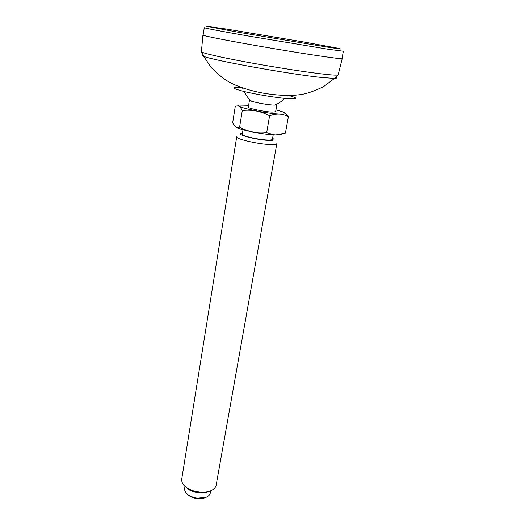 <?xml version="1.0" encoding="UTF-8"?>
<svg xmlns="http://www.w3.org/2000/svg" width="525" height="525" viewBox="0 0 525 525"><rect width="100%" height="100%" fill="white"/><g stroke="black" fill="none" stroke-linecap="round" stroke-linejoin="round"><path stroke-width="0.79" d="M203.129 34.972L202.919 35.083C202.735 35.844 234.006 41.908 272.311 48.379C310.61 54.862 342.136 59.423 342.215 58.642L342.051 58.465M203.116 35.077C202.053 35.7 233.448 41.81 272.311 48.379C311.174 54.954 342.832 59.515 342.031 58.57L343.357 51.22L327.856 49.186L249.132 36.159C221.511 31.349 203.897 27.989 204.284 27.687L203.116 35.077M250.149 99.94L249.473 100.209L251.77 101.325C258.366 103.123 265.506 104.37 273.197 105.072L276.832 104.836L276.288 104.363M210.742 490.724L210.354 492.929C209.993 494.767 208.622 496.204 206.24 497.247L197.512 498.245L195.005 497.818C187.989 495.843 184.531 492.765 184.623 488.578L184.984 486.367M205.57 497.51C203.293 498.586 200.537 498.96 197.302 498.625L195.077 498.251C191.914 497.497 189.433 496.237 187.642 494.478M216.169 485.1C215.696 487.489 213.885 489.372 210.728 490.731C207.749 491.938 204.232 492.404 200.189 492.135L194.486 491.164C185.778 488.408 181.519 484.437 181.709 479.273L236.723 136.835C235.331 139.072 259.973 144.618 271.478 144.592C274.87 144.624 276.655 144.296 276.832 143.62L216.169 485.1M209.488 491.183C206.857 492.594 203.549 493.178 199.559 492.923L194.821 492.122C190.969 491.046 188.035 489.412 186.014 487.213M242.452 133.304C233.087 133.921 257.283 140.359 269.588 140.424C274.28 140.438 275.277 139.762 272.58 138.403M242.287 110.526L239.61 127.162C236.788 128.428 234.485 126.932 232.693 122.673L235.246 106.542C237.969 104.974 240.312 106.306 242.287 110.526C251.783 109.371 260.886 111.129 269.594 115.808C276.504 113.269 282.765 113.597 288.376 116.786L285.462 113.157M288.376 116.786L285.436 133.081L275.802 134.977L273.092 134.702L266.707 132.53C258.077 133.521 249.834 132.129 241.979 128.349L239.61 127.162M269.594 115.808L266.707 132.53M248.647 105.269L239.157 105.046C231.564 106.043 264.016 113.387 279.451 114.056C287.68 114.306 287.569 113.183 279.129 110.709L275.953 109.889M249.473 100.209L248.338 107.146C247.505 108.229 264.2 111.727 271.983 112.081L275.625 111.766L276.832 104.836M235.456 126.807C236.526 127.687 239.177 128.71 243.41 129.885C253.063 132.392 262.861 134.052 272.803 134.853L275.756 134.997C279.32 135.076 281.354 134.827 281.846 134.236M243.068 129.518L242.294 134.269C241.29 135.903 259.704 140.018 268.354 140.057C270.926 140.096 272.285 139.867 272.416 139.368L273.203 134.879M241.323 87.465C230.659 86.861 231.42 88.167 243.613 91.376C255.806 94.369 276.964 97.84 287.956 98.661C298.115 99.251 298.371 98.188 288.724 95.484M202.493 54.974C201.521 55.184 201.922 55.624 203.68 56.3C211.818 60.126 289.045 74.117 321.149 77.444L334.517 78.428L338.166 74.826C337.713 75.416 332.548 75.147 322.685 74.025C305.123 72.004 272.947 66.97 246.067 61.996C219.142 57.008 201.6 52.881 201.423 51.699L201.436 51.601M202.919 35.083L201.423 51.699L203.68 56.3L211.306 67.627C218.262 74.583 224.247 79.406 229.261 82.084C237.221 86.527 250.051 90.812 264.429 93.352C279.457 95.688 291.92 96.029 301.796 94.382C307.519 93.476 314.79 90.884 323.61 86.605L334.517 78.428C336.407 78.369 336.925 78.087 336.079 77.569M326.78 47.027L237.871 32.156L206.463 26.25L227.122 29.144L305.504 42.276L340.102 48.622L340.384 49.009L326.78 47.027M287.556 95.904L287.628 95.491M242.287 88.246L242.353 87.832M338.166 74.826L342.215 58.642M244.328 91.553C245.956 95.445 248.437 98.7 251.77 101.325M274.299 105.131C278.309 103.753 281.722 101.496 284.537 98.352M197.302 498.625L197.512 498.245M195.077 498.251L195.005 497.818M199.559 492.923L200.189 492.135M194.821 492.122L194.486 491.164M243.41 129.885L241.986 128.349"/></g></svg>
